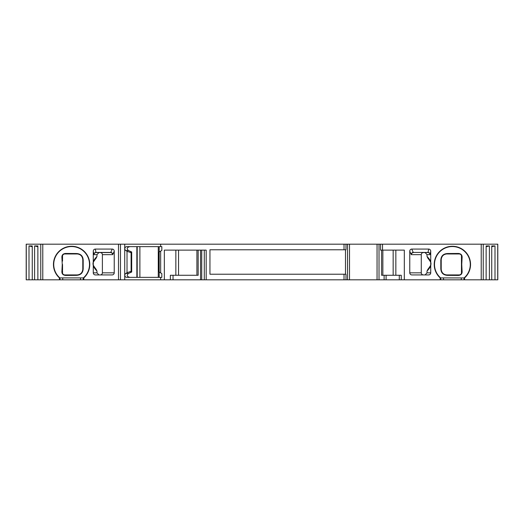 <?xml version="1.0" encoding="UTF-8"?>
<svg xmlns="http://www.w3.org/2000/svg" width="524" height="524" viewBox="0 0 524 524"><rect width="100%" height="100%" fill="white"/><g stroke="black" fill="none" stroke-linecap="round" stroke-linejoin="round"><path stroke-width="0.79" d="M29.003 279.816L29.003 245.926L32.259 245.926L32.259 279.816L26.2 279.816L26.2 244.184L160.658 244.184L160.658 246.627L161.831 246.627L161.831 250.407L160.658 251.081L160.658 272.919L161.831 273.594L161.831 277.373L126.788 277.373A2.096 1.972 -90 0 1 125.806 273.463L128.485 273.463C126.435 275.283 126.88 276.587 129.828 277.373M110.531 252.568L96.069 252.568A2.096 2.089 -90 0 0 93.979 254.664L93.881 254.409A2.096 1.965 169.1 0 1 95.971 252.444L110.761 252.444A2.096 1.945 -156.5 0 1 112.83 254.409L112.601 254.664A2.096 2.07 90 0 0 110.531 252.568L100.267 252.568A2.122 2.096 180 0 1 102.39 254.664L102.39 272.827A2.122 2.096 0 0 1 100.267 274.923M98.898 252.568L96.979 254.664L96.979 256.419L96.18 258.077C91.936 263.795 91.942 263.69 96.18 269.421L96.979 271.072C93.96 267.888 92.728 265.55 93.272 264.05L93.272 251.251A2.234 2.096 -100.9 0 1 95.322 249.077L112.221 249.077A2.253 2.096 113.5 0 1 114.232 251.186L114.232 272.827A2.122 2.096 0 0 1 112.11 274.923L95.375 274.923A2.103 2.096 0 0 1 93.272 272.827L96.979 272.827L98.898 274.923M74.113 253.963L77.205 253.963A5.587 5.587 0 0 1 78.914 254.232M64.557 253.97A2.096 2.096 0 0 1 64.629 253.963L77.205 253.963C80.486 254.258 82.347 256.118 82.792 259.557L82.792 269.336C82.347 272.768 80.486 274.635 77.205 274.923L64.629 274.923A2.096 2.096 0 0 1 63.961 274.818M61.884 257.153C61.878 254.952 63.09 253.721 65.507 253.459L76.465 253.531C80.742 253.78 82.982 256 83.185 260.179L83.185 268.707C82.982 272.893 80.742 275.107 76.465 275.362L65.507 275.434C63.09 275.152 61.884 273.921 61.884 271.74L62.251 264.443L61.884 257.153A2.096 1.513 0 0 0 62.533 256.059A2.096 2.096 0 0 1 62.625 255.43M64.308 253.989A2.096 2.096 0 0 1 64.531 253.97L71.061 253.963M62.605 273.377A2.096 2.096 0 0 1 62.533 272.827L62.533 271.982M62.965 274.104A2.096 2.096 0 0 1 62.67 273.574M65.356 274.923L64.629 274.923C63.306 274.7 62.605 274 62.533 272.827A2.096 1.513 0 0 0 61.884 271.74M74.873 274.923L76.314 274.923M78.338 274.812A5.587 5.587 0 0 1 77.205 274.923A2.096 1.205 -90 0 0 76.465 275.362M413.469 252.568A2.096 2.07 -90 0 0 411.399 254.664L411.17 254.409A2.096 1.945 156.5 0 1 413.24 252.444L428.029 252.444A2.096 1.965 -169.1 0 1 430.119 254.409L430.021 254.664A2.096 2.089 90 0 0 427.931 252.568L423.399 252.568A2.122 2.096 180 0 0 421.276 254.664L421.276 272.827A2.122 2.096 0 0 0 423.399 274.923M409.768 272.827L409.768 251.186A2.253 2.096 -113.5 0 1 411.779 249.077L428.678 249.077A2.234 2.096 100.9 0 1 430.728 251.251L430.728 272.827A2.103 2.096 0 0 1 428.625 274.923L411.89 274.923A2.122 2.096 0 0 1 409.768 272.827L421.276 272.827M196.913 250.125L196.913 275.277L198.164 275.277L173.044 275.277L173.044 279.816L124.725 279.816L124.725 244.184M382.848 250.125L382.848 275.277L381.596 275.277L401.26 275.277L401.26 279.816L404.318 279.816L404.318 250.125L380.562 250.125L380.562 244.184L345.991 244.184L345.991 249.771L209.947 249.771L209.947 274.229L345.991 274.229L345.991 279.816L173.044 279.816M160.658 244.184L345.991 244.184M380.562 244.184L497.8 244.184L497.8 279.816L491.741 279.816L491.741 245.926L494.997 245.926L494.997 279.816M404.318 279.816L491.741 279.816M401.26 279.816L399.288 279.816L399.288 275.277M345.991 279.816L399.288 279.816M42.785 244.184L42.785 279.816L124.725 279.816M42.785 279.816L34.61 279.816L34.61 245.926L37.866 245.926L37.866 279.816M32.259 279.816L34.61 279.816M96.979 271.072L96.979 272.827M93.272 264.05L93.272 272.827M93.272 263.441C92.715 261.987 93.947 259.642 96.979 256.419M440.16 279.816L440.16 277.877A18.163 18.163 0 0 1 439.341 251.802A18.163 18.163 0 0 1 465.43 251.802A18.163 18.163 0 0 1 464.611 277.877A18.163 18.163 0 0 1 464.591 277.903L464.611 279.816M59.389 279.816L59.389 277.877A18.163 18.163 0 0 1 58.57 251.802A18.163 18.163 0 0 1 84.659 251.802A18.163 18.163 0 0 1 83.84 277.877A18.163 18.163 0 0 1 83.82 277.903L59.409 277.903A18.163 18.163 0 0 1 59.389 277.877L59.409 277.903M83.84 279.816L83.82 277.903M160.658 277.373L160.658 279.816M206.187 279.816L206.187 250.125L164.34 250.125L164.34 279.816M430.728 264.05C431.285 265.511 430.053 267.849 427.021 271.072L427.82 269.421C432.064 263.696 432.058 263.801 427.82 258.077L427.021 256.419C430.04 259.603 431.272 261.948 430.728 263.441M425.102 274.923L427.021 272.827L430.728 272.827M427.021 271.072L427.021 272.827M430.021 254.664L427.021 254.664L427.021 256.419M427.021 254.664L425.102 252.568M440.815 260.179C441.018 256 443.258 253.78 447.535 253.531L458.493 253.459C460.91 253.734 462.116 254.965 462.116 257.153L461.749 264.443L462.116 271.74C462.122 273.941 460.91 275.172 458.493 275.434L447.535 275.362C443.258 275.107 441.018 272.893 440.815 268.707L440.815 260.179A2.096 1.074 0 0 0 441.208 259.557C441.653 256.118 443.514 254.258 446.795 253.963A5.587 5.587 0 0 0 445.662 254.081M447.535 253.531A2.096 1.205 90 0 1 446.795 253.963L459.371 253.963C460.694 254.192 461.395 254.893 461.467 256.059L461.467 272.827C461.395 274 460.694 274.7 459.371 274.923L446.795 274.923C443.514 274.635 441.653 272.768 441.208 269.336L441.208 259.557L441.208 269.336A2.096 1.074 0 0 0 440.815 268.707M464.002 279.816L464.002 277.949L464.591 277.903M464.002 277.949L440.18 277.903A18.163 18.163 0 0 1 440.16 277.877L440.18 277.903M458.493 253.459A2.096 1.349 90 0 0 459.371 253.963A2.096 2.096 0 0 1 460.039 254.075M462.116 257.153A2.096 1.513 180 0 1 461.467 256.059A2.096 2.096 0 0 0 461.336 255.319M462.116 271.74A2.096 1.513 180 0 0 461.467 272.827A2.096 2.096 0 0 1 461.375 273.456M445.708 274.818A5.587 5.587 0 0 0 446.795 274.923L456.286 274.923M447.535 275.362A2.096 1.205 -90 0 0 446.795 274.923M458.493 275.434A2.096 1.349 -90 0 1 459.371 274.923A2.096 2.096 0 0 0 460.118 274.792M452.939 274.923L459.371 274.923M458.644 253.963L459.371 253.963M449.127 253.963L447.686 253.963M461.33 255.312A2.096 2.096 0 0 0 461.035 254.788M461.467 258.057L461.467 268.353M461.467 268.733L461.467 270.011M461.467 270.338L461.467 272.008M461.192 273.869A2.096 2.096 0 0 0 461.356 273.515M345.493 274.229L345.493 249.771M381.596 250.125L381.596 275.277M65.507 253.459A2.096 1.349 90 0 1 64.629 253.963L64.531 253.97M76.465 253.531A2.096 1.205 90 0 0 77.205 253.963M62.533 259.177L62.533 256.059C62.605 254.893 63.306 254.192 64.629 253.963M65.507 275.434A2.096 1.349 -90 0 0 64.629 274.923L64.629 274.923M83.185 268.707A2.096 1.074 180 0 0 82.792 269.336L82.792 259.557A2.096 1.074 180 0 0 83.185 260.179M62.251 264.443L62.533 267.738M198.164 250.125L198.164 275.277M170.359 279.816L170.359 275.277L173.044 275.277M486.134 279.816L486.134 245.926L489.39 245.926L489.39 279.816M494.997 245.926L491.741 246.725M489.39 245.926L486.134 246.725M37.866 246.725L34.61 245.926M32.259 246.725L29.003 245.926M160.658 251.081L159.191 251.926L159.191 272.074L160.658 272.919M160.658 246.627L126.788 246.627A2.096 1.972 -90 0 0 125.806 250.538L127.024 251.291L127.024 272.709L125.806 273.463M159.191 272.074L158.687 271.779L158.687 252.221L159.191 251.926M159.185 277.373L159.185 272.067M159.185 251.933L159.185 246.627M136.862 277.373L136.862 246.627M129.828 246.627C126.88 247.413 126.435 248.717 128.485 250.538L131.694 251.985L130.686 251.756L131.59 252.699L131.111 252.699L131.111 271.301L131.59 271.301L130.686 272.244L131.694 272.015L128.485 273.463M127.024 272.709L131.111 271.301M127.024 251.291L131.111 252.699M131.59 271.301L131.59 252.699M137.203 277.373L137.203 246.627M139.888 277.373L139.888 246.627M158.274 277.373L158.274 246.627M112.601 254.664L102.39 254.664M102.39 272.827L114.232 272.827M114.232 251.186L112.83 254.409M421.276 254.664L411.399 254.664M411.17 254.409L409.768 251.186M175.854 275.277L175.854 250.125M178.54 275.277L178.54 250.125M395.843 275.277L395.843 250.125M393.157 275.277L393.157 250.125M96.979 254.664L93.979 254.664M93.881 254.409L93.272 251.251M481.215 279.816L481.215 244.184M382.527 250.125L382.527 244.184M118.496 279.816L118.496 244.184M344.026 244.184L344.026 249.771M344.026 274.229L344.026 279.816M464.12 277.943A17.882 17.882 0 0 0 465.325 252.096A17.882 17.882 0 0 0 439.446 252.096A17.882 17.882 0 0 0 440.658 277.943M461.749 264.443L461.467 261.155M461.277 279.816L461.277 278.034M443.494 279.816L443.494 278.034M440.776 279.816L440.776 277.949M347.53 279.816L347.53 244.184M349.501 279.816L349.501 244.184M377.051 279.816L377.051 244.184M379.022 279.816L379.022 244.184M384.118 279.816L384.118 275.277M386.09 279.816L386.09 275.277M428.678 249.077L428.029 252.444L413.24 252.444L411.779 249.077M430.728 251.251L430.119 254.409M59.88 277.943A17.882 17.882 0 0 1 58.675 252.096A17.882 17.882 0 0 1 84.554 252.096A17.882 17.882 0 0 1 83.342 277.943M59.998 279.816L59.998 277.949M62.723 279.816L62.723 278.034M80.506 279.816L80.506 278.034M83.224 279.816L83.224 277.949M200.541 250.125L200.541 279.816M201.72 250.125L201.72 279.816M204.288 279.816L204.288 250.125M497.728 244.184L497.728 279.816M483.239 279.816L483.239 244.184M26.272 279.816L26.272 244.184M40.761 244.184L40.761 279.816M112.221 249.077L110.761 252.444L95.971 252.444L95.322 249.077M120.468 279.816L120.468 244.184M131.694 272.015L131.694 251.985M125.806 250.538L128.485 250.538M450.136 253.963L446.834 253.963M461.467 258.784L461.467 264.45M461.467 267.771L461.467 269.1M461.467 269.709L461.467 272.808M73.864 274.923L77.166 274.923M62.533 270.836L62.533 272.821M62.533 270.109L62.533 264.443M62.533 261.122L62.533 259.793"/></g></svg>
